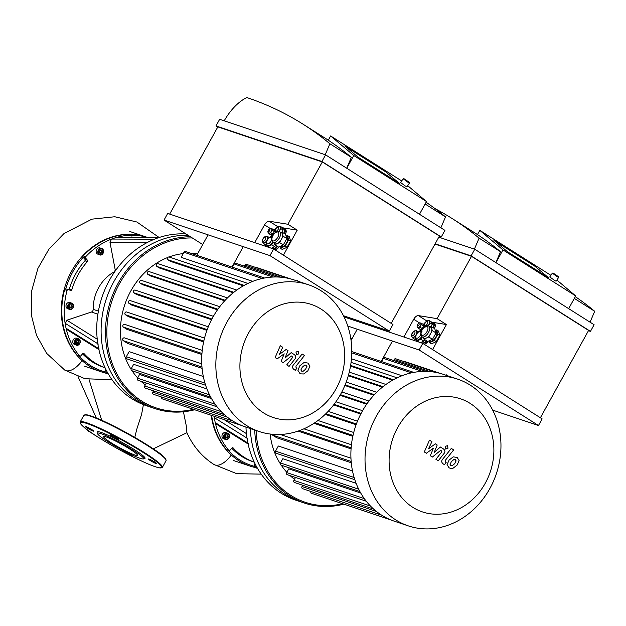 <?xml version="1.0" encoding="UTF-8"?>
<svg xmlns="http://www.w3.org/2000/svg" width="626" height="626" viewBox="0 0 626 626"><rect width="100%" height="100%" fill="white"/><g stroke="black" fill="none" stroke-linecap="round" stroke-linejoin="round"><path stroke-width="0.94" d="M276.786 276.997L235.728 263.217A1.526 1.315 108.6 0 0 234.124 263.953L232.34 267.185M287.741 278.226L246.581 264.407A1.526 1.315 108.6 0 0 244.977 265.142L244.43 266.136M290.816 278.961L256.433 267.419A1.526 1.315 108.6 0 0 255.619 267.443M297.217 280.988L297.538 280.409M243.264 246.66L231.996 267.067M196.799 255.259L208.067 234.844M197.597 253.804A72.326 62.436 108.6 0 0 190.789 253.24M183.269 253.577A72.326 62.436 108.6 0 0 169.043 256.981M167.682 257.505A72.326 62.436 108.6 0 0 131.084 369.293M132.047 370.772A72.326 62.436 108.6 0 0 137.657 377.916M141.022 381.297A72.326 62.436 108.6 0 0 145.31 384.904M215.117 404.232L137.509 378.182L139.567 374.458L211.533 398.613M209.522 394.842L131.296 368.581L133.643 364.324L206.932 388.926M204.96 383.128L126.327 356.734L129.144 351.624L203.317 376.516M202.096 368.393L127.579 343.384L123.259 340.654A1.526 1.315 -71.4 0 1 124.48 337.883L201.775 363.823M201.885 354.504L126.992 329.37L123.4 327.101A1.526 1.315 -71.4 0 1 124.621 324.331L202.253 350.388M203.63 341.929L128.58 316.733L125.435 314.745A1.526 1.315 -71.4 0 1 126.655 311.975L204.53 338.118M206.924 330.356L131.836 305.152L128.995 303.36A1.526 1.315 -71.4 0 1 130.216 300.59L208.294 326.795M211.572 319.675L136.546 294.494L133.925 292.835A1.526 1.315 108.6 0 1 135.388 290.182M217.48 309.831L142.634 284.705L140.161 283.14A1.526 1.315 108.6 0 1 141.625 280.487M224.671 300.832L150.146 275.816L147.759 274.305A1.526 1.315 108.6 0 1 149.223 271.653M233.232 292.772L159.247 267.936L156.883 266.441A1.526 1.315 108.6 0 1 158.347 263.789M243.373 285.832L170.35 261.316L167.909 259.774A1.526 1.315 108.6 0 1 169.372 257.122M252.74 281.371L181.188 257.349L184.013 252.239A1.526 1.315 -71.4 0 1 185.617 251.503L264.579 278.007M308.438 284.752L294.29 280.002A77.405 66.818 108.6 0 0 287.67 278.21A77.405 66.818 108.6 0 0 276.606 276.989A77.405 66.818 108.6 0 0 264.274 278.061A77.405 66.818 108.6 0 0 247.45 283.68A77.405 66.818 108.6 0 0 236.205 290.48A77.405 66.818 108.6 0 0 226.894 298.5A77.405 66.818 108.6 0 0 219.147 307.515A77.405 66.818 108.6 0 0 212.785 317.398A77.405 66.818 108.6 0 0 207.762 328.134A77.405 66.818 108.6 0 0 204.123 339.754A77.405 66.818 108.6 0 0 202.049 352.352A77.405 66.818 108.6 0 0 201.908 366.179A77.405 66.818 108.6 0 0 205.43 384.661A77.405 66.818 108.6 0 0 210.5 396.743A77.405 66.818 108.6 0 0 216.831 406.532A77.405 66.818 108.6 0 0 224.194 414.482A77.405 66.818 108.6 0 0 232.457 420.782A77.405 66.818 108.6 0 0 241.597 425.492A77.405 66.818 108.6 0 0 245.024 426.768L259.18 431.517A77.405 66.818 108.6 0 0 347.156 379.395A77.405 66.818 108.6 0 0 308.438 284.752A77.405 66.818 108.6 0 0 223.372 329.354A77.405 66.818 108.6 0 0 246.605 425.531A77.405 66.818 108.6 0 0 259.18 431.517M241.628 425.508L162.416 398.918A1.526 1.315 -71.4 0 1 161.657 397.048M153.526 390.867L152.822 392.15A1.526 1.315 108.6 0 0 153.456 394.302L232.575 420.852M137.509 378.182A1.526 1.315 108.6 0 0 138.143 380.334L217.058 406.822M146.32 383.081L144.716 385.968A1.526 1.315 108.6 0 0 145.349 388.12L224.374 414.647M131.296 368.581A1.526 1.315 108.6 0 0 131.929 370.733L210.735 397.181M126.327 356.734A1.526 1.315 108.6 0 0 126.961 358.886L205.633 385.295M186.039 233.983A88.829 76.677 -71.4 0 0 161.031 236.91A88.829 76.677 -71.4 0 0 98.305 311.67A88.829 76.677 -71.4 0 0 132.023 398.856A88.829 76.677 -71.4 0 0 146.453 405.726L150.827 407.197A88.829 76.677 108.6 0 1 136.398 400.327A88.829 76.677 108.6 0 1 105.778 300.511A88.829 76.677 108.6 0 1 188.191 235.345A88.829 76.677 108.6 0 0 105.778 300.511A88.829 76.677 108.6 0 0 136.398 400.327A88.829 76.677 108.6 0 0 150.827 407.197L155.201 408.661A88.829 76.677 108.6 0 0 194.686 409.748M190.46 236.777A88.829 76.677 108.6 0 0 109.793 303.125A88.829 76.677 108.6 0 0 140.772 401.79A88.829 76.677 108.6 0 0 155.201 408.661M192.331 237.966A87.812 75.801 108.6 0 0 111.365 302.734A87.812 75.801 108.6 0 0 141.742 401.07A87.812 75.801 108.6 0 0 193.457 409.341M263.624 412.933A59.666 51.504 108.6 0 0 344.605 359.034A59.666 51.504 108.6 0 0 268.671 310.989A59.666 51.504 108.6 0 0 263.624 412.933M154.465 239.21L111.592 239.062A71.059 61.34 -71.4 0 1 116.115 237.551L158.534 237.708M142.916 236.057A1.017 0.876 108.6 0 0 142.798 236.018L145.232 236.831A71.059 61.34 -71.4 0 0 116.115 237.551L158.793 237.622M98.908 349.59L67.005 329.62L66.059 328.235A71.059 61.34 -71.4 0 1 65.112 323.266L98.329 344.073M99.268 349.011L66.059 328.235A71.059 61.34 -71.4 0 0 79.51 355.881L77.084 355.067A1.017 0.876 108.6 0 0 77.436 355.31L79.862 356.124A1.017 0.876 -71.4 0 1 79.51 355.881M68.304 289.572A1.017 0.876 108.6 0 0 69.423 288.836A65.988 56.958 -71.4 0 1 84.909 260.784A1.017 0.876 108.6 0 0 84.972 259.375L83.188 257.325A70.049 60.464 -71.4 0 0 65.761 288.891L70.73 290.386L65.761 288.891A1.017 0.876 108.6 0 0 64.634 289.65L67.068 290.464A71.059 61.34 -71.4 0 0 65.112 323.266L66.88 320.215L91.427 312.022A2.535 2.191 108.6 0 0 93.196 309.361A38.069 32.857 -71.4 0 1 113.76 272.107A2.535 2.191 108.6 0 0 115.082 269.157L109.957 242.192L111.592 239.062A71.059 61.34 -71.4 0 0 85.699 256.715L83.266 255.893A1.017 0.876 108.6 0 0 83.188 257.317A1.017 0.876 -71.4 0 1 83.188 257.317L85.621 258.139A1.017 0.876 -71.4 0 1 85.699 256.715M85.621 258.139L87.405 260.189L84.972 259.375M84.909 260.784L87.343 261.598A1.017 0.876 108.6 0 0 87.405 260.189M87.343 261.598A65.988 56.958 108.6 0 0 71.857 289.65L69.423 288.836M70.73 290.386A1.017 0.876 108.6 0 0 71.857 289.65M67.068 290.464A1.017 0.876 -71.4 0 1 68.195 289.705M97.969 254.211A3.302 2.848 -71.4 0 1 96.318 250.173A3.302 2.848 -71.4 0 1 100.074 247.959L101.772 248.53A3.302 2.848 108.6 0 0 98.024 250.744A3.302 2.848 108.6 0 0 99.675 254.782A3.302 2.848 108.6 0 0 103.298 252.881A3.302 2.848 108.6 0 0 102.304 248.78A3.302 2.848 108.6 0 0 101.772 248.53L102.335 248.796C105.708 251.926 101.506 256.245 99.675 254.782L97.969 254.211M66.458 304.142A3.302 2.848 -71.4 0 1 69.932 302.546L71.638 303.117A3.302 2.848 108.6 0 0 68.164 304.713A3.302 2.848 108.6 0 0 69.533 309.377A3.302 2.848 108.6 0 0 73.281 307.155A3.302 2.848 108.6 0 0 71.638 303.117C75.934 305.558 71.544 311.153 69.533 309.377L67.835 308.806A3.302 2.848 -71.4 0 1 66.458 304.142M73.25 339.816A3.302 2.848 -71.4 0 1 76.724 338.22L78.422 338.791A3.302 2.848 108.6 0 0 74.948 340.387A3.302 2.848 108.6 0 0 76.325 345.051A3.302 2.848 108.6 0 0 80.073 342.829A3.302 2.848 108.6 0 0 78.422 338.791C82.726 341.233 78.328 346.827 76.325 345.051L74.619 344.48A3.302 2.848 -71.4 0 1 73.25 339.816M78.313 343.478L76.771 343.533L76.075 342.062L76.92 340.528L78.461 340.474L79.158 341.945L78.313 343.478L77.342 343.15L78.187 341.616L77.655 340.505M71.52 307.804L69.979 307.859L69.283 306.388L70.128 304.854L71.669 304.799L72.366 306.27L71.52 307.804L70.55 307.476L71.395 305.942L70.871 304.831M76.607 343.181L77.342 343.15M79.158 341.945L78.187 341.616M69.815 307.507L70.55 307.476M72.366 306.27L71.395 305.942M99.589 252.654L99.675 250.916L101.052 250.001L102.343 250.815L102.257 252.552L100.88 253.467L99.589 252.654M130.122 237.52A3.302 2.848 -71.4 0 1 132.54 237.113L133.776 237.528M100.129 252.998L101.287 252.223L101.373 250.494L100.825 250.15M102.257 252.552L101.287 252.223M102.343 250.815L101.373 250.494M83.289 353.354L84.025 353.596A1.017 0.876 108.6 0 0 82.773 353.651L80.777 355.85A1.017 0.876 -71.4 0 1 79.862 356.124M84.025 353.596A65.988 56.958 108.6 0 0 105.058 367.736L103.188 367.11A65.988 56.958 -71.4 0 1 82.585 353.854M107.484 372.478L104.988 371.883A1.017 0.876 108.6 0 0 105.567 373.096L107.891 373.871M108.345 373.996A71.059 61.34 -71.4 0 1 108.001 373.91A1.017 0.876 -71.4 0 1 107.422 372.705M145.232 236.831A1.017 0.876 -71.4 0 1 145.85 237.575M83.266 255.893A71.059 61.34 -71.4 0 1 142.798 236.018M79.072 355.858A70.049 60.464 -71.4 0 0 104.988 371.891A1.017 0.876 -71.4 0 1 104.988 371.883L105.763 369.191M77.084 355.067A71.059 61.34 -71.4 0 1 64.634 289.65M147.885 237.583A71.059 61.34 108.6 0 0 146.312 237.027A71.059 61.34 108.6 0 0 143.174 236.08A71.059 61.34 108.6 0 0 67.475 279.72A71.059 61.34 108.6 0 0 89.549 366.265A71.059 61.34 108.6 0 0 101.091 371.758A71.059 61.34 108.6 0 0 105.34 372.994M248.092 443.983L216.189 424.005L215.242 422.62A71.059 61.34 -71.4 0 1 214.295 417.652L247.513 438.458M248.452 443.396L215.242 422.62A71.059 61.34 -71.4 0 0 228.701 450.274L226.268 449.452A1.017 0.876 108.6 0 0 226.62 449.695L229.046 450.509A1.017 0.876 -71.4 0 1 228.701 450.274M214.1 416.267A71.059 61.34 -71.4 0 0 214.295 417.652L214.405 416.368M222.433 434.201A3.302 2.848 -71.4 0 1 225.908 432.605L227.606 433.176A3.302 2.848 108.6 0 0 224.131 434.773A3.302 2.848 108.6 0 0 225.509 439.436A3.302 2.848 108.6 0 0 229.257 437.214A3.302 2.848 108.6 0 0 227.606 433.176C231.91 435.618 227.512 441.213 225.509 439.436L223.811 438.865A3.302 2.848 -71.4 0 1 222.433 434.201M227.496 437.864L225.955 437.918L225.258 436.447L226.103 434.913L227.645 434.859L228.341 436.33L227.496 437.864L226.526 437.535L227.371 436.001L226.839 434.89M225.79 437.566L226.526 437.535M228.341 436.33L227.371 436.001M232.481 447.739L233.208 447.981A1.017 0.876 108.6 0 0 231.956 448.036L229.961 450.235A1.017 0.876 -71.4 0 1 229.046 450.509M233.208 447.981A65.988 56.958 108.6 0 0 254.242 462.121M256.668 466.863L254.172 466.276A1.017 0.876 108.6 0 0 254.759 467.481L257.075 468.256M257.529 468.381A71.059 61.34 -71.4 0 1 257.184 468.295A1.017 0.876 -71.4 0 1 256.605 467.09M254.242 462.129L252.372 461.495A65.988 56.958 -71.4 0 1 231.769 448.247M228.255 450.25A70.049 60.464 -71.4 0 0 254.172 466.276L254.946 463.576M226.268 449.452A71.059 61.34 -71.4 0 1 211.666 415.453M254.719 430.023A88.829 76.677 108.6 0 0 289.955 496.175A88.829 76.677 108.6 0 0 304.385 503.046L300.01 501.582A88.829 76.677 108.6 0 1 285.581 494.712A88.829 76.677 108.6 0 1 250.345 428.552A88.829 76.677 108.6 0 0 285.581 494.712A88.829 76.677 108.6 0 0 300.01 501.582L295.636 500.111A88.829 76.677 -71.4 0 1 281.207 493.241A88.829 76.677 -71.4 0 1 245.971 427.081M211.181 415.288A71.059 61.34 108.6 0 0 238.733 460.65A71.059 61.34 108.6 0 0 250.275 466.143A71.059 61.34 108.6 0 0 254.524 467.379M277.185 358.862L284.188 353.815L281.137 361.358L283.195 362.665L291.458 355.983L292.193 356.444L292.303 357.876L286.716 364.903L289.071 366.39L294.791 359.199C296.168 357.556 296.012 356.022 294.306 354.59L291.184 352.626L285.01 358.049L288.023 350.623L286.184 349.457L279.313 354.441L282.741 347.281L280.307 345.748L275.127 357.556L277.185 358.862M306.192 365.334L304.752 365.091L302.272 367.172L300.863 369.958L301.591 371.085L303.054 371.343L305.551 369.246L306.943 366.476L305.754 365.122M301.591 371.085L302.037 371.304M304.087 362.47L299.917 365.678L297.866 370.263L299.791 373.339L300.91 373.871L303.712 373.965L307.906 370.733L309.94 366.171L307.992 363.08L304.087 362.47M302.131 354.019L293.477 364.848C292.092 366.484 292.248 368.018 293.938 369.457L295.276 370.31L296.967 368.19L296.067 367.618L295.949 366.187L304.486 355.505L302.131 354.019M296.442 354.66L298.805 353.87L298.312 351.272L295.949 352.062L296.755 354.809M426.376 453.247L433.372 448.2L430.32 455.744L432.378 457.05L440.641 450.368L441.377 450.83L441.494 452.262L435.899 459.288L438.255 460.775L443.975 453.584C445.352 451.941 445.196 450.407 443.498 448.975L440.368 447.011L434.194 452.434L437.206 445.008L435.367 443.842L428.497 448.826L431.924 441.666L429.499 440.133L424.311 451.949L426.376 453.247M455.376 459.719L453.936 459.476L451.456 461.558L450.047 464.343L450.775 465.47L452.238 465.728L454.734 463.631L456.127 460.861L454.938 459.507M450.775 465.47L451.229 465.689M453.271 456.855L449.1 460.063L447.05 464.648L448.983 467.724L450.094 468.256L452.895 468.35L457.09 465.118L459.124 460.556L457.176 457.465L453.271 456.855M451.315 448.404L442.66 459.234C441.275 460.869 441.432 462.411 443.122 463.843L444.46 464.695L446.15 462.575L445.25 462.004L445.141 460.572L453.67 449.891L451.315 448.404M445.626 449.045L447.989 448.255L447.496 445.665L445.133 446.448L445.939 449.202M425.97 371.382L384.92 357.602A1.526 1.315 108.6 0 0 383.315 358.338L381.524 361.57M436.925 372.611L395.765 358.8A1.526 1.315 108.6 0 0 394.161 359.535L393.621 360.521M440.008 373.346L405.617 361.805A1.526 1.315 108.6 0 0 404.803 361.828M446.401 375.373L446.721 374.794M392.447 341.045L381.179 361.452M351.061 340.442L357.258 329.229M270.111 434.037A72.326 62.436 108.6 0 0 280.268 463.678M281.23 465.157A72.326 62.436 108.6 0 0 286.841 472.301M290.206 475.682A72.326 62.436 108.6 0 0 294.494 479.289M364.309 498.617L286.692 472.567L288.75 468.843L360.717 492.998M358.706 489.227L280.479 462.966L282.827 458.717L356.116 483.311M354.144 477.513L275.51 451.119L278.327 446.009L352.501 470.901M351.28 462.778L276.762 437.77L272.451 435.039A1.526 1.315 -71.4 0 1 271.895 434.241M351.069 448.897L298.093 431.111M352.821 436.314L314.017 423.293M356.116 424.749L325.199 414.365M360.756 414.06L333.611 404.952M366.664 404.216L340.035 395.28M373.855 395.217L344.863 385.483M382.423 387.158L348.306 375.71M392.557 380.217L350.505 366.1M401.931 375.756L351.452 358.808M457.629 379.137L443.474 374.387A77.405 66.818 108.6 0 0 436.862 372.595A77.405 66.818 108.6 0 0 425.79 371.375A77.405 66.818 108.6 0 0 413.457 372.447A77.405 66.818 108.6 0 0 396.634 378.065A77.405 66.818 108.6 0 0 385.389 384.865A77.405 66.818 108.6 0 0 376.077 392.885A77.405 66.818 108.6 0 0 368.331 401.9A77.405 66.818 108.6 0 0 361.969 411.783A77.405 66.818 108.6 0 0 356.945 422.519A77.405 66.818 108.6 0 0 353.314 434.139A77.405 66.818 108.6 0 0 351.233 446.737A77.405 66.818 108.6 0 0 351.092 460.564A77.405 66.818 108.6 0 0 354.613 479.047A77.405 66.818 108.6 0 0 359.684 491.128A77.405 66.818 108.6 0 0 366.022 500.925A77.405 66.818 108.6 0 0 373.378 508.868A77.405 66.818 108.6 0 0 381.641 515.167A77.405 66.818 108.6 0 0 390.78 519.877A77.405 66.818 108.6 0 0 394.216 521.153L408.363 525.903A77.405 66.818 108.6 0 0 496.34 473.78A77.405 66.818 108.6 0 0 457.629 379.137A77.405 66.818 108.6 0 0 372.556 423.739A77.405 66.818 108.6 0 0 395.788 519.916A77.405 66.818 108.6 0 0 408.363 525.903M390.812 519.893L311.599 493.304A1.526 1.315 -71.4 0 1 310.84 491.441M302.71 485.252L302.006 486.535A1.526 1.315 108.6 0 0 302.64 488.687L381.758 515.245M286.692 472.567A1.526 1.315 108.6 0 0 287.326 474.719L366.241 501.207M295.503 477.466L293.907 480.361A1.526 1.315 108.6 0 0 294.541 482.505L373.558 509.032M280.479 462.966A1.526 1.315 108.6 0 0 281.113 465.118L359.919 491.574M275.51 451.119A1.526 1.315 108.6 0 0 276.144 453.271L354.817 479.68M304.385 503.046A88.829 76.677 108.6 0 0 343.877 504.133M256.112 430.485A87.812 75.801 108.6 0 0 290.926 495.456A87.812 75.801 108.6 0 0 342.641 503.727M412.808 507.318A59.666 51.504 108.6 0 0 493.797 453.42A59.666 51.504 108.6 0 0 417.855 405.374A59.666 51.504 108.6 0 0 412.808 507.318M87.163 428.035A4.82 0.501 -151.1 0 0 93.697 431.142A4.82 0.501 -151.1 0 0 89.714 428.372A4.82 0.501 -151.1 0 0 85.253 426.486A4.82 0.501 -151.1 0 0 87.163 428.035M110.841 434.929A4.82 0.501 -151.1 0 0 110.16 434.843A4.82 0.501 -151.1 0 0 114.135 437.613A4.82 0.501 -151.1 0 0 118.604 439.507A4.82 0.501 -151.1 0 0 115.7 437.347A4.82 0.501 -151.1 0 0 110.841 434.929M154.927 462.144A4.82 0.501 -151.1 0 0 148.401 459.038A4.82 0.501 -151.1 0 0 152.376 461.808A4.82 0.501 -151.1 0 0 156.844 463.702A4.82 0.501 -151.1 0 0 154.927 462.144M123.486 450.689A4.82 0.501 -151.1 0 0 126.436 452.856A4.82 0.501 -151.1 0 0 131.257 455.251A4.82 0.501 -151.1 0 0 131.937 455.337A4.82 0.501 -151.1 0 0 131.116 454.515M143.401 458.913L144.762 458.529A27.411 2.864 -151.1 0 0 122.43 442.582A27.411 2.864 -151.1 0 0 97.038 432.183L97.437 433.544A26.394 2.754 -151.1 0 0 107.93 441.737A26.394 2.754 -151.1 0 0 143.401 458.913A26.394 2.754 -151.1 0 0 121.89 443.56A26.394 2.754 -151.1 0 0 97.437 433.544M111.318 442.872A19.312 2.019 -151.1 0 0 137.47 455.305A19.312 2.019 -151.1 0 0 121.538 444.21A19.312 2.019 -151.1 0 0 103.65 436.643A19.312 2.019 -151.1 0 0 111.318 442.872M134.778 437.41L136.867 428.974L141.609 414.365L143.237 405.538M231.299 455.008A19.508 9.64 -57.7 0 1 213.959 464.5L213.959 464.5C201.955 456.73 192.941 446.103 186.9 432.621L186.415 426.509L183.441 411.783M399.302 183.308L385.804 171.9L399.302 183.308L358.275 157.353L399.302 183.308M344.777 145.944L385.804 171.9L344.777 145.944L358.275 157.353L344.777 145.944M403.88 178.629L403.16 178.77L407.753 182.135L409.459 183.058L409.326 182.338L403.88 178.629L409.326 182.338M403.16 178.77L400.593 182.542L405.186 185.906L406.892 186.822L409.459 183.058M266.629 241.182A3.553 1.753 122.3 0 1 264.735 242.872A3.553 1.753 122.3 0 1 263.468 242.911A3.553 1.753 122.3 0 1 263.374 242.849M267.169 236.855A3.553 1.753 122.3 0 1 267.263 236.91A3.553 1.753 122.3 0 1 267.693 237.52A3.553 1.753 122.3 0 1 267.592 239.265M271.504 228.873A2.535 1.252 122.3 0 1 271.606 228.928A2.535 1.252 122.3 0 1 271.911 229.359A2.535 1.252 122.3 0 1 271.457 231.479A2.535 1.252 122.3 0 1 269.798 233.193A2.535 1.252 122.3 0 1 268.89 233.216A2.535 1.252 122.3 0 1 268.804 233.146M279.955 226.737A3.553 1.753 122.3 0 1 280.049 226.792A3.553 1.753 122.3 0 1 280.479 227.402A3.553 1.753 122.3 0 1 279.853 230.368A3.553 1.753 122.3 0 1 279.126 231.44M271.238 228.709L271.653 228.521L272.161 230.204L270.753 232.755L268.836 233.623L268.671 233.075M279.509 226.502L280.119 226.221L280.839 228.584L279.235 231.479M266.723 236.612L267.341 236.338L268.038 238.647M266.551 241.425L266.081 242.27L263.397 243.483L263.163 242.716M266.582 244.469L265.635 244.899L263.397 243.483M269.164 237.497L267.341 236.338M280.119 226.221L282.357 227.637L283.077 230L281.943 232.043M283.077 230L280.839 228.584M271.653 228.521L273.891 229.938L274.399 231.62L272.991 234.171L271.074 235.04L268.836 233.623M274.399 231.62L272.161 230.204M272.991 234.171L270.753 232.755M275.542 245.204L274.697 246.73L271.715 244.844L273.006 242.505A5.078 2.504 122.3 0 1 269.798 245.713A5.078 2.504 122.3 0 1 267.983 245.768L267.419 245.415A5.078 2.504 -57.7 0 0 267.693 245.541A5.078 2.504 -57.7 0 0 272.474 242.098M271.715 244.844L267.881 246.581L267.545 245.494L266.199 244.641L265.338 246.206M274.697 246.73L271.379 248.232M269.493 247.599L267.881 246.581M282.592 228.404L284.149 229.39A3.553 1.753 122.3 0 1 283.805 233.216M277.138 246.214A4.57 2.254 122.3 0 1 273.351 248.522A4.57 2.254 122.3 0 1 273.1 248.405L272.224 247.849M272.404 248.577L272.185 247.865M272.881 242.418A6.346 3.138 -57.7 0 0 273.226 242.583A6.346 3.138 -57.7 0 0 279.118 238.412A6.346 3.138 -57.7 0 0 279.665 231.698C277.842 231.174 276.715 231.221 276.301 231.839C273.625 233.694 272.052 236.19 271.567 239.328L272.881 242.418L274.931 243.717A6.346 3.138 -57.7 0 0 277.185 243.655L274.791 244.735L278.523 247.09L277.686 248.616L274.97 249.844M277.404 246.386L276.567 247.912L277.686 248.616M276.567 247.912L273.852 249.14M272.474 236.127L272.24 235.337M267.795 246.315L267.2 246.581L268.038 247.113M267.2 246.581L266.731 244.977M283.304 228.85L284.509 228.31L285.628 229.014L286.442 231.714L285.143 234.061M284.509 228.31L285.323 231.002L286.442 231.714M285.323 231.002L284.024 233.357M286.113 236.119L287.436 235.517L288.711 239.727L285.19 246.104L280.393 248.272L279.853 246.495M280.37 246.261L280.933 246.613A5.587 2.754 -57.7 0 0 281.23 246.754A5.587 2.754 -57.7 0 0 286.426 243.084A5.587 2.754 -57.7 0 0 286.904 237.176L286.325 236.808M287.436 235.517L289.306 236.698L290.581 240.908L287.06 247.286L282.263 249.453L280.393 248.272M287.06 247.286L285.19 246.104M290.581 240.908L288.711 239.727M280.839 232.442L281.856 231.98L283.116 236.205L279.587 242.583L277.185 243.655A6.346 3.138 -57.7 0 0 281.348 239.39A6.346 3.138 -57.7 0 0 282.483 234.093A6.346 3.138 -57.7 0 0 281.716 232.997L279.665 231.698M278.523 247.09L283.312 244.938L286.849 238.561L285.581 234.343L281.856 231.98M274.791 244.735L274.384 243.373M283.312 244.938L279.587 242.583M286.849 238.561L283.116 236.205M254.719 242.645L264.532 224.875A5.078 2.504 122.3 0 1 269.18 221.221L287.905 224.257L297.233 230.157L282.389 227.747M276.301 227.88A5.078 2.504 -57.7 0 0 274.047 230.446M271.574 234.914L270.604 236.659M297.233 230.157L283.414 255.189M391.203 323.384L439.421 236.041L322.312 161.946L287.905 224.257M322.312 161.946L217.84 126.882L169.693 214.1M346.702 168.214L351.342 157.329A1039.786 513.594 -57.7 0 0 328.29 140.216L330.63 135.967L353.776 155.53L346.757 168.253M401.689 180.93L330.63 135.967M419.483 214.264L426.502 201.541L407.69 185.648M426.502 201.541L353.776 155.53M224.21 120.826A35.533 17.551 122.3 0 1 246.832 97.546A1039.786 513.594 122.3 0 1 303 124.167A1039.786 513.594 122.3 0 1 329.894 143.761L351.342 157.329M329.894 143.761L325.223 154.732M440.876 227.794L445.516 216.909A1039.786 513.594 -57.7 0 0 426.11 202.245M425.14 204.013L445.516 216.909M321.92 161.485L215.993 125.928L219.656 119.3L325.575 154.849L321.92 161.485L441.267 236.988L444.922 230.36L325.575 154.849M167.69 213.435L273.617 248.984L269.955 255.611L164.035 220.062L167.69 213.435M343.471 315.739L389.302 331.123L392.964 324.495L273.617 248.984M217.754 127.039L215.993 125.928M439.264 236.315L441.267 236.988M202.714 244.539L164.035 220.062M389.302 331.123L269.955 255.611M548.486 277.694L534.987 266.285L548.486 277.694L507.467 251.738L548.486 277.694M493.961 240.329L534.987 266.285L493.961 240.329L507.467 251.738L493.961 240.329M553.063 273.014L552.343 273.155L556.937 276.52L558.642 277.443L558.509 276.723L553.063 273.014L558.509 276.723M552.343 273.155L549.777 276.927L554.37 280.291L556.076 281.215L558.642 277.443M415.813 335.567A3.553 1.753 122.3 0 1 413.919 337.257A3.553 1.753 122.3 0 1 412.651 337.297A3.553 1.753 122.3 0 1 412.565 337.234M416.353 331.24A3.553 1.753 122.3 0 1 416.454 331.295A3.553 1.753 122.3 0 1 416.877 331.905A3.553 1.753 122.3 0 1 416.775 333.65M420.688 323.266A2.535 1.252 122.3 0 1 420.789 323.313A2.535 1.252 122.3 0 1 421.095 323.752A2.535 1.252 122.3 0 1 420.649 325.864A2.535 1.252 122.3 0 1 418.982 327.578A2.535 1.252 122.3 0 1 418.074 327.601A2.535 1.252 122.3 0 1 417.988 327.539M429.139 321.13A3.553 1.753 122.3 0 1 429.233 321.177A3.553 1.753 122.3 0 1 429.663 321.787A3.553 1.753 122.3 0 1 429.037 324.753A3.553 1.753 122.3 0 1 428.309 325.825M420.422 323.094L420.836 322.906L421.353 324.589L419.944 327.14L418.019 328.008L417.855 327.468M428.693 320.888L429.303 320.606L430.023 322.969L428.419 325.864M415.907 331.005L416.525 330.724L417.221 333.032M415.734 335.81L415.265 336.655L412.581 337.868L412.346 337.101M415.774 338.854L414.819 339.284L412.581 337.868M418.356 331.882L416.525 330.724M429.303 320.606L431.541 322.022L432.261 324.385L431.134 326.428M432.261 324.385L430.023 322.969M420.836 322.906L423.074 324.323L423.591 326.005L422.182 328.556L420.257 329.425L418.019 328.008M423.591 326.005L421.353 324.589M422.182 328.556L419.944 327.14M424.725 339.589L423.88 341.115L420.899 339.229L422.19 336.89A5.078 2.504 122.3 0 1 418.982 340.098A5.078 2.504 122.3 0 1 417.166 340.153L416.603 339.801A5.078 2.504 -57.7 0 0 416.877 339.926A5.078 2.504 -57.7 0 0 421.658 336.483M420.899 339.229L417.065 340.967L416.736 339.879L415.382 339.026L414.522 340.591M423.88 341.115L420.562 342.618M418.677 341.984L417.065 340.967M431.776 322.789L433.333 323.775A3.553 1.753 122.3 0 1 432.989 327.601M426.322 340.599A4.57 2.254 122.3 0 1 422.534 342.907A4.57 2.254 122.3 0 1 422.284 342.79L421.408 342.234M421.588 342.962L421.368 342.258M422.065 336.804A6.346 3.138 -57.7 0 0 422.409 336.968A6.346 3.138 -57.7 0 0 428.301 332.797A6.346 3.138 -57.7 0 0 428.849 326.083C427.026 325.559 425.899 325.606 425.484 326.224C422.808 328.079 421.235 330.575 420.75 333.713L422.065 336.804L424.115 338.103A6.346 3.138 -57.7 0 0 426.376 338.04L423.974 339.12L427.707 341.475L426.869 343.009L424.154 344.23M426.588 340.771L425.75 342.297L426.869 343.009M425.75 342.297L423.035 343.525M421.658 330.512L421.423 329.722M416.986 340.7L416.384 340.967L417.221 341.499M416.384 340.967L415.914 339.362M432.488 323.235L433.693 322.695L434.812 323.399L435.626 326.099L434.327 328.447M433.693 322.695L434.507 325.387L435.626 326.099M434.507 325.387L433.208 327.742M435.297 330.505L436.627 329.902L437.903 334.112L434.381 340.489L429.585 342.665L429.037 340.88M429.561 340.646L430.117 340.998A5.587 2.754 -57.7 0 0 430.422 341.147A5.587 2.754 -57.7 0 0 435.61 337.469A5.587 2.754 -57.7 0 0 436.087 331.561L435.508 331.193M436.627 329.902L438.49 331.084L439.765 335.293L436.244 341.671L431.447 343.838L429.585 342.665M436.244 341.671L434.381 340.489M439.765 335.293L437.903 334.112M430.023 326.827L431.04 326.365L432.3 330.591L428.771 336.968L426.376 338.04A6.346 3.138 -57.7 0 0 430.539 333.775A6.346 3.138 -57.7 0 0 431.674 328.478A6.346 3.138 -57.7 0 0 430.899 327.382L428.849 326.083M427.707 341.475L432.496 339.323L436.032 332.954L434.773 328.728L431.04 326.365M423.974 339.12L423.567 337.758M432.496 339.323L428.771 336.968M436.032 332.954L432.3 330.591M403.911 337.031L413.716 319.26A5.078 2.504 122.3 0 1 418.364 315.606L437.097 318.642L446.416 324.542L431.58 322.132M425.484 322.265A5.078 2.504 -57.7 0 0 423.231 324.831M420.758 329.299L419.788 331.052M446.416 324.542L432.597 349.574M540.387 417.769L588.604 330.426L471.495 256.331L437.097 318.642M471.495 256.331L434.984 244.077M495.886 262.599L500.526 251.715A1039.786 513.594 -57.7 0 0 477.474 234.601L479.813 230.36L502.96 249.915L495.941 262.638M550.88 275.315L479.813 230.36M568.666 308.649L575.693 295.926L556.874 280.033M575.693 295.926L502.96 249.915M434.992 208.599A1039.786 513.594 122.3 0 1 452.183 218.56A1039.786 513.594 122.3 0 1 479.086 238.146L500.526 251.715M479.086 238.146L474.406 249.117M590.06 322.187L594.7 311.294A1039.786 513.594 -57.7 0 0 575.302 296.638M574.324 298.406L594.7 311.294M438.795 237.168L474.758 249.242L471.104 255.87L435.133 243.796M344.081 316.952L422.8 343.369L419.138 349.997L347.782 326.044M492.662 410.124L538.485 425.508L542.147 418.88L422.8 343.369M588.448 330.708L590.451 331.373L471.104 255.87M351.906 338.924L350.732 338.181M538.485 425.508L419.138 349.997M590.451 331.373L594.113 324.745L474.758 249.242M203.826 341.06L125.435 314.745M207.198 329.605L128.995 303.36M201.955 353.463L123.4 327.101M201.979 367.071L123.259 340.654M211.917 319.01L133.925 292.835M280.941 277.216L244.977 265.142M273.124 277.036L234.124 263.953M262.216 278.484L184.013 252.239M225.172 300.292L147.759 274.305M217.895 309.236L140.161 283.14M233.85 292.279L156.883 266.441M244.179 285.378L167.909 259.774M227.355 417.166L152.822 392.15M221.299 411.673L144.716 385.968M97.233 339.222L66.88 320.215M91.427 312.022L97.883 314.189M98.407 311.106L93.196 309.361M113.76 272.107L114.315 272.294M109.957 242.192L147.634 242.325M116.256 269.556L115.082 269.157M75.566 340.708A2.794 2.41 -71.4 0 1 79.807 340.544A2.794 2.41 -71.4 0 1 77.483 344.754A2.794 2.41 -71.4 0 1 75.566 340.708M68.774 305.034A2.794 2.41 -71.4 0 1 73.015 304.87A2.794 2.41 -71.4 0 1 70.691 309.08A2.794 2.41 -71.4 0 1 68.774 305.034M102.304 249.305A2.794 2.41 -71.4 0 1 102.069 254.078A2.794 2.41 -71.4 0 1 98.517 251.824A2.794 2.41 -71.4 0 1 102.304 249.305M246.425 433.607L224.077 419.616M224.75 435.093A2.794 2.41 -71.4 0 1 228.991 434.929A2.794 2.41 -71.4 0 1 226.667 439.139A2.794 2.41 -71.4 0 1 224.75 435.093M353.009 435.446L314.956 422.667M356.39 423.998L325.841 413.739M351.139 447.848L299.635 430.563M351.163 461.456L272.451 435.039M361.1 413.403L334.081 404.333M430.125 371.601L394.161 359.535M422.307 371.421L383.315 358.338M411.399 372.869L351.765 352.853M374.356 394.677L345.122 384.865M367.079 403.621L340.387 394.662M383.034 386.665L348.486 375.068M393.363 379.763L350.623 365.42M376.539 511.552L302.006 486.535M370.482 506.058L293.907 480.361M98.822 437.629A46.441 4.851 -151.1 0 0 161.719 467.52A46.441 4.851 -151.1 0 0 102.609 430.125A46.441 4.851 -151.1 0 0 98.822 437.629M162.392 467.34A46.95 4.906 -151.1 0 0 123.658 440.352A46.95 4.906 -151.1 0 0 80.191 421.955C80.668 425.21 86.873 430.43 98.791 437.613C115.661 448.114 131.867 456.792 147.407 463.655C152.775 465.963 156.743 467.356 159.317 467.841L162.392 467.34L166.054 460.713A46.95 4.906 -151.1 0 0 127.321 433.724A46.95 4.906 -151.1 0 0 83.845 415.328L80.191 421.955M165.921 459.766A46.441 4.851 -151.1 0 0 127.54 433.333A46.441 4.851 -151.1 0 0 84.721 414.936M89.072 379.575L101.694 420.265M112.077 379.786L84.925 378.699L64.775 370.107A19.508 9.64 -57.7 0 0 82.116 360.623M87.264 429.804A6.354 5.485 108.6 0 0 89.808 431.877L90.473 432.112M263.147 241.19A2.285 1.127 122.3 0 1 263.851 237.888A2.285 1.127 122.3 0 1 265.745 238.529A2.285 1.127 122.3 0 1 263.147 241.19M263.476 242.888A3.553 1.753 -57.7 0 0 266.379 241.143A3.553 1.753 -57.7 0 0 267.513 237.403A3.553 1.753 -57.7 0 0 267.083 236.792C265.901 235.932 264.595 236.495 263.17 238.483C262.044 240.454 262.083 241.894 263.28 242.794A3.553 1.753 -57.7 0 0 263.476 242.888M268.515 231.471A1.268 0.626 122.3 0 1 268.906 229.632A1.268 0.626 122.3 0 1 269.955 229.985A1.268 0.626 122.3 0 1 268.515 231.471M268.844 233.162A2.535 1.252 -57.7 0 0 270.917 231.917A2.535 1.252 -57.7 0 0 271.723 229.241A2.535 1.252 -57.7 0 0 271.418 228.811C270.612 228.091 269.649 228.443 268.523 229.844C267.615 231.346 267.67 232.434 268.703 233.099A2.535 1.252 -57.7 0 0 268.844 233.162M275.933 231.08A2.285 1.127 122.3 0 1 276.629 227.778A2.285 1.127 122.3 0 1 278.523 228.412A2.285 1.127 122.3 0 1 275.933 231.08M278.891 231.37A3.553 1.753 -57.7 0 0 280.291 227.285A3.553 1.753 -57.7 0 0 279.861 226.675C278.68 225.822 277.381 226.385 275.956 228.365C274.83 230.337 274.861 231.776 276.066 232.684M271.567 239.891A3.803 1.878 122.3 0 1 267.372 243.85A3.803 1.878 122.3 0 1 268.006 238.968A3.803 1.878 122.3 0 1 271.739 238.146M272.897 240.885A5.078 2.504 122.3 0 1 274.454 233.553A5.078 2.504 122.3 0 1 278.664 234.961A5.078 2.504 122.3 0 1 272.897 240.885M269.18 221.221L277.764 226.651M264.532 224.875L270.369 228.568M412.338 335.575A2.285 1.127 122.3 0 1 413.035 332.273A2.285 1.127 122.3 0 1 414.928 332.915A2.285 1.127 122.3 0 1 412.338 335.575M412.659 337.273A3.553 1.753 -57.7 0 0 415.562 335.528A3.553 1.753 -57.7 0 0 416.697 331.788A3.553 1.753 -57.7 0 0 416.267 331.177C415.085 330.317 413.778 330.88 412.362 332.868C411.227 334.84 411.266 336.279 412.464 337.179A3.553 1.753 -57.7 0 0 412.659 337.273M417.698 325.856A1.268 0.626 122.3 0 1 418.09 324.018A1.268 0.626 122.3 0 1 419.146 324.378A1.268 0.626 122.3 0 1 417.698 325.856M418.027 327.547A2.535 1.252 -57.7 0 0 420.101 326.303A2.535 1.252 -57.7 0 0 420.907 323.626A2.535 1.252 -57.7 0 0 420.602 323.196C419.803 322.484 418.833 322.828 417.706 324.229C416.799 325.731 416.861 326.819 417.886 327.484A2.535 1.252 -57.7 0 0 418.027 327.547M425.117 325.465A2.285 1.127 122.3 0 1 425.821 322.163A2.285 1.127 122.3 0 1 427.714 322.797A2.285 1.127 122.3 0 1 425.117 325.465M428.082 325.763A3.553 1.753 -57.7 0 0 429.475 321.67A3.553 1.753 -57.7 0 0 429.045 321.06C427.863 320.207 426.564 320.77 425.14 322.75C424.013 324.73 424.045 326.162 425.25 327.069M420.75 334.276A3.803 1.878 122.3 0 1 416.556 338.236A3.803 1.878 122.3 0 1 417.19 333.353A3.803 1.878 122.3 0 1 420.922 332.531M422.08 335.278A5.078 2.504 122.3 0 1 423.638 327.938A5.078 2.504 122.3 0 1 427.848 329.354A5.078 2.504 122.3 0 1 422.08 335.278M418.364 315.606L426.948 321.036M413.716 319.26L419.553 322.953M213.388 316.326L135.138 290.065M227.504 297.898L148.972 271.535M219.765 306.685L141.374 280.37M236.761 290.073L158.104 263.671M247.919 283.453L169.122 257.004M145.287 236.855L142.861 236.033M107.946 373.894L105.512 373.073M84.565 366.218L101.091 371.758M129.793 231.479L146.312 237.027M257.13 468.279L254.696 467.465M233.756 460.603L250.275 466.143M317.985 420.508L353.721 432.503M328.18 411.352L357.477 421.181M303.915 428.826L351.436 444.773M280.268 434.483L350.959 458.209M362.571 410.711L335.935 401.775M351.773 351.585L413.763 372.392M376.688 392.283L346.217 382.056M368.957 401.07L341.835 391.97M385.945 384.466L349.253 372.141M397.103 377.838L351.069 362.391M166.054 460.713C165.96 458.24 162.259 454.664 154.951 449.984C146.054 443.904 135.239 437.441 122.524 430.602C105.465 421.556 93.564 416.298 86.842 414.811L83.845 415.328M96.279 417.941L78.054 376.633M143.268 404.568L143.237 405.625M186.939 432.707L153.292 448.858M87.155 429.726L89.808 431.877M213.959 464.5L236.628 473.647L261.238 474.14M64.775 370.107L46.629 353.354L36.504 335.348L31.3 314.901L31.543 291.348L37.896 268.429L48.891 249.226L64.032 233.529L91.92 219.155L114.785 216.752L136.914 222.019L159.145 237.504M272.85 236.831C269.775 236.479 271.715 235.83 268.335 238.295C264.853 244.242 266.277 243.42 267.419 245.415M275.166 231.182L274.055 230.478M272.725 235.642L271.481 234.86M303 124.167L328.306 140.177M422.034 331.217C418.966 330.864 420.899 330.215 417.519 332.68C414.036 338.635 415.461 337.805 416.603 339.801M424.35 325.567L423.239 324.863M421.908 330.027L420.664 329.245M452.183 218.56L477.489 234.57"/></g></svg>
